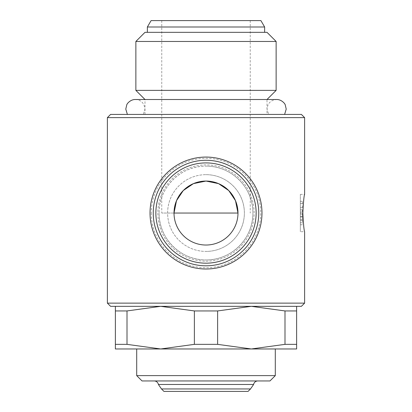<?xml version="1.0" encoding="UTF-8"?>
<svg xmlns="http://www.w3.org/2000/svg" width="412" height="412" viewBox="0 0 412 412"><rect width="100%" height="100%" fill="white"/><g stroke="black" fill="none" stroke-linecap="round" stroke-linejoin="round"><path stroke-width="0.31" stroke-dasharray="2.06 1.54" d="M268.65 114.428L206 114.428L268.65 114.428L267.033 109.098C267.604 103.268 270.802 100.07 276.627 99.503M110.586 114.428L301.414 114.428M194.376 344.355L217.624 344.355L251.31 348.969L160.69 348.969L194.376 344.355L194.376 310.942L160.69 306.327L206 306.327L115.381 306.327L160.69 306.327L127.004 310.942L115.381 310.942L115.381 306.327M110.586 306.327L296.619 306.327L251.31 306.327L217.624 310.942L194.376 310.942M107.388 303.129L304.612 303.129M107.388 117.626L304.612 117.626M159.094 213.04A46.906 46.906 0 0 0 206 259.951C180.549 260.312 158.702 238.399 159.094 213.04C158.702 187.681 180.549 165.768 206 166.134A46.906 46.906 0 0 0 159.094 213.04A46.906 46.906 0 0 0 206 259.951A46.906 46.906 0 0 0 252.906 213.04A46.906 46.906 0 0 0 206 166.134C231.451 165.768 253.298 187.681 252.906 213.04C253.298 238.399 231.451 260.312 206 259.951A46.906 46.906 0 0 0 252.906 213.04M144.993 114.428L144.993 99.503L267.007 99.503L206 99.503L267.007 99.503L267.007 114.428M135.867 90.377L276.133 90.377M135.867 41.463L276.133 41.463M144.993 32.337L267.007 32.337M151.096 20.6L260.904 20.6M147.362 26.996L264.638 26.996M136.702 375.62L275.298 375.62M142.032 380.951L269.968 380.951M206 348.969L136.702 348.969L206 348.969M161.489 388.949L250.511 388.949M163.94 391.4L248.06 391.4M158.388 384.478L253.612 384.478M151.286 213.04A54.714 54.714 0 0 0 206 267.754A54.714 54.714 0 0 0 260.714 213.04A54.714 54.714 0 0 0 206 158.326A54.714 54.714 0 0 0 151.286 213.04M206 269.01A55.97 55.97 0 0 0 261.97 213.04A55.97 55.97 0 0 0 206 157.07A55.97 55.97 0 0 0 150.03 213.04A55.97 55.97 0 0 0 206 269.01A55.97 55.97 0 0 0 261.97 213.04A55.97 55.97 0 0 0 206 157.07M206 261.208A48.163 48.163 0 0 0 254.163 213.04A48.163 48.163 0 0 0 206 164.877A48.163 48.163 0 0 0 157.837 213.04A48.163 48.163 0 0 0 206 261.208M206 265.812A52.772 52.772 0 0 0 258.772 213.04A52.772 52.772 0 0 0 206 160.268A52.772 52.772 0 0 0 153.228 213.04A52.772 52.772 0 0 0 206 265.812M206 263.175A50.135 50.135 0 0 0 256.135 213.04A50.135 50.135 0 0 0 206 162.91A50.135 50.135 0 0 0 155.865 213.04A50.135 50.135 0 0 0 206 263.175M206 174.662A38.378 38.378 0 0 1 244.378 213.04A38.378 38.378 0 0 1 206 251.423A38.378 38.378 0 0 0 244.378 213.04A38.378 38.378 0 0 0 206 174.662A38.378 38.378 0 0 0 167.622 213.04A38.378 38.378 0 0 0 206 251.423A38.378 38.378 0 0 1 167.622 213.04A38.378 38.378 0 0 1 206 174.662M174.018 213.04L161.756 213.04L174.018 213.04A31.982 31.982 0 0 0 206 245.027A31.982 31.982 0 0 0 237.982 213.04A31.982 31.982 0 0 1 206 245.027A31.982 31.982 0 0 1 174.018 213.04M300.348 194.387L304.612 194.387C304.025 195.489 303.433 201.71 302.835 213.04C303.433 224.375 304.025 230.591 304.612 231.698L300.348 231.698L300.348 194.387L300.348 213.04L302.48 213.04L302.48 220.477L302.48 213.04M302.48 222.635L302.48 219.436L302.48 222.635L300.348 222.635L300.348 224.767L302.48 224.767L300.348 224.772L300.348 223.417L302.48 223.417M300.348 210.099L300.348 214.08L300.348 207.71L300.348 210.099L302.48 210.099L302.48 214.08L302.48 210.099M300.348 209.842L302.48 209.842M300.348 214.08L302.48 214.08M302.48 207.71L302.48 201.314L302.48 207.71L300.348 207.71L300.348 201.314L302.48 201.314L300.348 201.314L300.348 207.71L302.48 207.71M300.348 217.021L300.348 213.04L300.348 220.477L300.348 217.021L302.48 217.021M300.348 220.477L302.48 220.477M300.348 216.496L302.48 216.496M300.348 223.417L300.348 219.436L302.48 219.436M300.348 219.436L300.348 222.635M300.348 213.04L300.348 231.698M206 213.04L237.982 213.04M296.619 306.327L296.619 310.942L284.996 310.942L251.31 306.327L206 306.327L301.414 306.327M296.619 344.355L296.619 348.969L251.31 348.969L284.996 344.355L296.619 344.355L296.619 310.942M115.381 348.969L115.381 344.355L127.004 344.355L160.69 348.969L115.381 348.969M284.996 344.355L284.996 310.942M217.624 310.942L217.624 344.355M115.381 344.355L115.381 310.942M127.004 310.942L127.004 344.355M300.348 211.974L302.48 211.974M300.348 203.446L302.48 203.446M135.373 99.503C139.266 99.653 142.135 101.445 143.989 104.875L144.967 109.098L143.35 114.428M161.756 20.6L161.756 213.04M300.348 224.772L302.48 224.772M250.244 20.6L250.244 213.04"/><path stroke-width="0.62" d="M115.381 306.327L115.381 310.942L127.004 310.942L160.69 306.327L194.376 310.942L217.624 310.942L251.31 306.327L284.996 310.942L296.619 310.942L296.619 306.327M194.376 310.942L194.376 344.355L160.69 348.969L296.619 348.969L296.619 344.355L284.996 344.355L251.31 348.969L217.624 344.355L194.376 344.355M206 303.129L107.388 303.129L110.586 306.327L301.414 306.327L304.612 303.129L206 303.129M107.388 117.626L110.586 114.428L301.414 114.428L304.612 117.626L107.388 117.626L107.388 303.129M276.133 41.463L135.867 41.463L144.993 32.337L267.007 32.337L276.133 41.463L276.133 90.377L135.867 90.377L144.993 99.503L135.373 99.503C130.774 99.354 127.076 103.433 126.757 104.875L125.778 109.098L127.39 114.428M147.362 26.996L264.638 26.996L260.904 20.6L151.096 20.6L147.362 26.996L147.362 32.337M206 375.62L136.702 375.62L142.032 380.951L269.968 380.951L275.298 375.62L206 375.62M161.489 388.949L163.94 391.4L248.06 391.4L250.511 388.949L161.489 388.949L158.388 384.478A4.264 4.264 0 0 0 154.186 380.951M250.511 388.949L253.612 384.478L158.388 384.478M253.612 384.478A4.264 4.264 0 0 1 257.814 380.951M206 269.01A55.97 55.97 0 0 0 261.97 213.04A55.97 55.97 0 0 0 206 157.07A55.97 55.97 0 0 0 150.03 213.04A55.97 55.97 0 0 0 206 269.01M258.772 213.04A52.772 52.772 0 0 0 206 160.268A52.772 52.772 0 0 0 153.228 213.04A52.772 52.772 0 0 0 206 265.812A52.772 52.772 0 0 0 258.772 213.04A52.772 52.772 0 0 1 206 265.812A52.772 52.772 0 0 1 153.228 213.04M174.018 213.04A31.982 31.982 0 0 1 206 181.059A31.982 31.982 0 0 1 237.982 213.04A31.982 31.982 0 0 1 206 245.027A31.982 31.982 0 0 1 174.018 213.04L237.982 213.04L235.494 200.675L228.758 190.571L218.576 183.634L206 181.059L193.424 183.634L183.242 190.571L176.506 200.675L174.018 213.04L206 213.04M304.612 303.129L304.612 231.698C304.025 230.591 303.433 224.375 302.835 213.04C303.433 201.71 304.025 195.489 304.612 194.387L304.612 117.626M160.69 348.969L127.004 344.355L115.381 344.355L115.381 348.969L160.69 348.969M217.624 344.355L217.624 310.942M296.619 344.355L296.619 310.942M284.996 310.942L284.996 344.355M127.004 344.355L127.004 310.942M115.381 310.942L115.381 344.355M256.135 213.04A50.135 50.135 0 0 0 206 162.91A50.135 50.135 0 0 0 155.865 213.04A50.135 50.135 0 0 0 206 263.175A50.135 50.135 0 0 0 256.135 213.04M284.61 114.428L286.222 109.098L285.243 104.875C284.924 103.433 281.226 99.354 276.627 99.503L267.007 99.503L276.133 90.377M135.373 99.503L276.627 99.503M135.867 41.463L135.867 90.377M136.702 348.969L136.702 375.62M275.298 348.969L275.298 375.62M264.638 26.996L264.638 32.337"/></g></svg>
